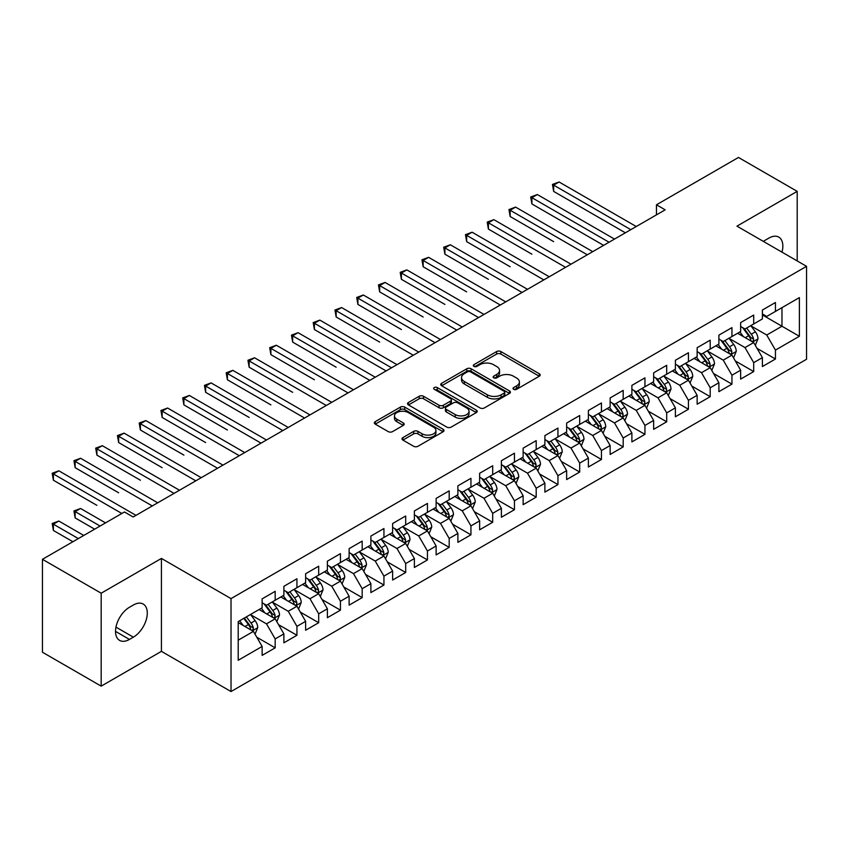 <?xml version="1.0" encoding="UTF-8"?>
<svg xmlns="http://www.w3.org/2000/svg" width="849" height="849" viewBox="0 0 849 849"><rect width="100%" height="100%" fill="white"/><g stroke="black" fill="none" stroke-linecap="round" stroke-linejoin="round"><path stroke-width="1.27" d="M513.634 389.309A2.112 1.22 0 0 0 516.616 389.309L539.306 376.213A3.025 1.74 0 0 0 540.187 374.982A3.025 1.74 0 0 0 539.306 373.751L500.878 351.56A3.025 1.74 0 0 0 496.601 351.56L473.922 364.656A2.112 1.22 0 0 0 473.296 365.526A2.112 1.22 0 0 0 473.922 366.386A2.112 1.22 0 0 0 476.905 366.386L479.844 364.688A9.657 5.582 0 0 1 493.513 364.688L496.707 366.535A9.657 5.582 0 0 1 499.541 370.482A9.657 5.582 0 0 1 496.707 374.43L493.778 376.118A2.112 1.22 0 0 0 493.152 376.988A2.112 1.22 0 0 0 493.778 377.847A2.112 1.22 0 0 0 496.761 377.847L499.7 376.149A9.657 5.582 0 0 1 513.358 376.149L516.563 378.007A9.657 5.582 0 0 1 519.397 381.944A9.657 5.582 0 0 1 516.563 385.892L513.634 387.59A2.112 1.22 0 0 0 513.008 388.449A2.112 1.22 0 0 0 513.634 389.309L513.634 387.59M402.882 437.596A3.025 1.74 0 0 0 401.991 438.827A3.025 1.74 0 0 0 402.882 440.069L413.665 446.287A3.025 1.74 0 0 0 417.931 446.287L443.125 431.748A3.025 1.74 0 0 0 444.006 430.507A3.025 1.74 0 0 0 443.125 429.276L404.697 407.096A3.025 1.74 0 0 0 400.42 407.096L375.226 421.635A3.025 1.74 0 0 0 374.345 422.866A3.025 1.74 0 0 0 375.226 424.107L388.258 431.621A3.025 1.74 0 0 0 392.525 431.621L403.307 425.391A3.025 1.74 0 0 0 404.188 424.16A3.025 1.74 0 0 0 403.307 422.929L396.844 419.204A8.076 4.659 0 0 1 394.477 415.904A8.076 4.659 0 0 1 399.465 411.595A8.076 4.659 0 0 1 408.273 412.603L433.574 427.217A8.076 4.659 0 0 1 435.93 430.507A8.076 4.659 0 0 1 430.952 434.815A8.076 4.659 0 0 1 422.144 433.807L417.931 431.377A3.025 1.74 0 0 0 413.665 431.377L402.882 437.596L402.882 440.069M101.18 593.207L101.18 686.141L161.427 651.353L161.427 558.43L101.18 593.207L42.45 559.311L124.453 511.968L133.155 516.988L665.17 209.83L656.468 204.8L656.468 214.85M161.427 558.43L231.024 598.609L806.55 266.331L806.55 359.265L231.024 691.542L231.024 598.609M797.2 260.94L797.2 191.365L736.953 226.152L806.55 266.331M797.2 191.365L738.471 157.458L656.468 204.8M480.056 407.955A3.025 1.74 0 0 0 484.323 407.955L509.517 393.405A3.025 1.74 0 0 0 510.408 392.174A3.025 1.74 0 0 0 509.517 390.943L471.089 368.753A3.025 1.74 0 0 0 466.823 368.753L441.629 383.302A3.025 1.74 0 0 0 440.748 384.533A3.025 1.74 0 0 0 441.629 385.764L480.056 407.955M435.102 389.765A2.112 1.22 0 0 1 437.256 390.062L437.256 387.558L476.321 410.109A3.025 1.74 0 0 1 477.202 411.341A3.025 1.74 0 0 1 476.321 412.582L451.127 427.121A3.025 1.74 0 0 1 446.861 427.121L408.433 404.931L408.433 402.468A3.025 1.74 0 0 0 407.541 403.7A3.025 1.74 0 0 0 408.433 404.931M408.433 402.468L419.215 396.25A3.025 1.74 0 0 1 423.481 396.25L439.071 405.238A3.025 1.74 0 0 0 443.337 405.238L450.49 401.11A3.025 1.74 0 0 0 451.371 399.879A3.025 1.74 0 0 0 450.49 398.648L434.264 389.277A2.112 1.22 0 0 1 433.648 388.418A2.112 1.22 0 0 1 434.953 387.293A2.112 1.22 0 0 1 437.256 387.558M762.391 314.937L781.971 326.239L781.971 307.656L799.376 297.606L775.445 311.413L775.445 302.499L762.391 310.034L762.391 318.948L753.7 323.978L753.7 315.064L740.646 322.599L740.646 331.513L731.944 336.533L731.944 327.618L718.891 335.153L718.891 344.068L710.199 349.088L710.199 340.173L697.146 347.708L697.146 356.622L688.443 361.653L688.443 352.728L675.39 360.263L675.39 369.188L666.698 374.207L666.698 365.293L653.645 372.828L653.645 381.742L644.943 386.762L644.943 377.847L631.889 385.382L631.889 394.297L623.187 399.317L623.187 390.402L610.144 397.937L610.144 406.851L601.442 411.882L601.442 402.967L588.389 410.502L588.389 419.417L579.687 424.436L579.687 415.522L566.644 423.057L566.644 431.971L557.942 436.991L557.942 428.076L544.888 435.611L544.888 444.526L536.186 449.556L536.186 440.631L523.143 448.166L523.143 457.091L514.441 462.111L514.441 453.196L501.388 460.731L501.388 469.646L492.685 474.665L492.685 465.751L479.643 473.286L479.643 482.2L470.94 487.22L470.94 478.305L457.887 485.84L457.887 494.755L449.185 499.785L449.185 490.871L436.131 498.405L436.131 507.32L427.44 512.34L427.44 503.425L414.386 510.96L414.386 519.875L405.684 524.894L405.684 515.98L392.631 523.515L392.631 532.429L383.939 537.459L383.939 528.534L370.886 536.069L370.886 544.994L362.183 550.014L362.183 541.1L349.13 548.634L349.13 557.549L340.438 562.569L340.438 553.654L327.385 561.189L327.385 570.104L318.683 575.123L318.683 566.209L305.629 573.744L305.629 582.658L296.938 587.688L296.938 578.774L283.884 586.309L283.884 595.223L275.182 600.243L275.182 591.329L262.129 598.863L262.129 607.778L238.208 621.595L238.208 660.267L262.129 646.46L253.427 631.391L238.208 622.593M799.376 297.606L799.376 336.278L775.445 350.096L766.743 335.026L750.972 325.92M757.064 348.398L775.445 359.01L775.445 350.096M775.445 359.01L762.391 366.545L762.391 357.631L753.7 362.65L744.998 347.581L729.227 338.475M735.319 360.963L753.7 371.565L753.7 362.65M753.7 371.565L740.646 379.1L740.646 370.185L731.944 375.216L723.242 360.146L707.472 351.04M713.563 373.518L731.944 384.13L731.944 375.216M731.944 384.13L718.891 391.665L718.891 382.75L710.199 387.77L701.497 372.7L685.727 363.595M691.818 386.072L710.199 396.685L710.199 387.77M710.199 396.685L697.146 404.22L697.146 395.305L688.443 400.325L679.741 385.255L663.971 376.149M670.063 398.627L688.443 409.239L688.443 400.325M688.443 409.239L675.39 416.774L675.39 407.86L666.698 412.879L657.996 397.82L642.226 388.715M648.318 411.192L666.698 421.804L666.698 412.879M666.698 421.804L653.645 429.339L653.645 420.414L644.943 425.445L636.241 410.375L620.47 401.269M626.562 423.747L644.943 434.359L644.943 425.445M644.943 434.359L631.889 441.894L631.889 432.979L623.187 437.999L614.496 422.929L598.725 413.824M604.817 436.301L623.187 446.914L623.187 437.999M623.187 446.914L610.144 454.448L610.144 445.534L601.442 450.554L592.74 435.484L576.97 426.378M583.061 448.866L601.442 459.468L601.442 450.554M601.442 459.468L588.389 467.003L588.389 458.089L579.687 463.119L570.995 448.049L555.225 438.944M561.316 461.421L579.687 472.033L579.687 463.119M579.687 472.033L566.644 479.568L566.644 470.654L557.942 475.673L549.239 460.604L533.469 451.498M539.561 473.975L557.942 484.588L557.942 475.673M557.942 484.588L544.888 492.123L544.888 483.208L536.186 488.228L527.494 473.158L511.724 464.053M517.816 486.53L536.186 497.143L536.186 488.228M536.186 497.143L523.143 504.677L523.143 495.763L514.441 500.783L505.739 485.724L489.969 476.618M496.06 499.095L514.441 509.708L514.441 500.783M514.441 509.708L501.388 517.243L501.388 508.318L492.685 513.348L483.983 498.278L468.224 489.173M474.304 511.65L492.685 522.262L492.685 513.348M492.685 522.262L479.643 529.797L479.643 520.883L470.94 525.902L462.238 510.833L446.468 501.727M452.559 524.204L470.94 534.817L470.94 525.902M470.94 534.817L457.887 542.352L457.887 533.437L449.185 538.457L440.482 523.387L424.712 514.282M430.804 536.77L449.185 547.372L449.185 538.457M449.185 547.372L436.131 554.906L436.131 545.992L427.44 551.022L418.737 535.952L402.967 526.847M409.059 549.324L427.44 559.937L427.44 551.022M427.44 559.937L414.386 567.472L414.386 558.557L405.684 563.577L396.982 548.507L381.212 539.402M387.303 561.879L405.684 572.491L405.684 563.577M405.684 572.491L392.631 580.026L392.631 571.112L383.939 576.131L375.237 561.062L359.467 551.956M365.558 574.433L383.939 585.046L383.939 576.131M383.939 585.046L370.886 592.581L370.886 583.666L362.183 588.686L353.481 573.627L337.711 564.521M343.803 586.999L362.183 597.611L362.183 588.686M362.183 597.611L349.13 605.146L349.13 596.221L340.438 601.251L331.736 586.181L315.966 577.076M322.058 599.553L340.438 610.166L340.438 601.251M340.438 610.166L327.385 617.701L327.385 608.786L318.683 613.806L309.981 598.736L294.21 589.63M300.302 612.108L318.683 622.72L318.683 613.806M318.683 622.72L305.629 630.255L305.629 621.341L296.938 626.36L288.236 611.291L272.465 602.185M278.557 624.673L296.938 635.275L296.938 626.36M296.938 635.275L283.884 642.81L283.884 633.895L275.182 638.926L266.48 623.856L250.71 614.75M256.801 637.228L275.182 647.84L275.182 638.926M275.182 647.84L262.129 655.375L262.129 646.46M262.129 602.758L266.48 605.263L275.182 600.243M238.208 640.178L253.427 631.391M283.884 590.193L288.236 592.708L296.938 587.688M266.48 623.856L275.182 618.825L259.083 609.54M283.884 633.895L275.182 618.825M305.629 577.638L309.981 580.154L318.683 575.123M288.236 611.291L296.938 606.271L280.839 596.974M305.629 621.341L296.938 606.271M327.385 565.084L331.736 567.599L340.438 562.569M309.981 598.736L318.683 593.716L302.584 584.42M327.385 608.786L318.683 593.716M349.13 552.529L353.481 555.034L362.183 550.014M331.736 586.181L340.438 581.151L324.339 571.865M349.13 596.221L340.438 581.151M370.886 539.964L375.237 542.479L383.939 537.459M353.481 573.627L362.183 568.597L346.084 559.311M370.886 583.666L362.183 568.597M392.631 527.409L396.982 529.925L405.684 524.894M375.237 561.062L383.939 556.042L367.84 546.745M392.631 571.112L383.939 556.042M414.386 514.855L418.737 517.359L427.44 512.34M396.982 548.507L405.684 543.487L389.585 534.191M414.386 558.557L405.684 543.487M436.131 502.29L440.482 504.805L449.185 499.785M418.737 535.952L427.44 530.922L411.341 521.636M436.131 545.992L427.44 530.922M457.887 489.735L462.238 492.25L470.94 487.22M440.482 523.387L449.185 518.368L433.096 509.071M457.887 533.437L449.185 518.368M479.643 477.18L483.983 479.696L492.685 474.665M462.238 510.833L470.94 505.813L454.841 496.516M479.643 520.883L470.94 505.813M501.388 464.626L505.739 467.13L514.441 462.111M483.983 498.278L492.685 493.258L476.597 483.962M501.388 508.318L492.685 493.258M523.143 452.061L527.494 454.576L536.186 449.556M505.739 485.724L514.441 480.693L498.342 471.407M523.143 495.763L514.441 480.693M544.888 439.506L549.239 442.021L557.942 436.991M527.494 473.158L536.186 468.139L520.097 458.842M544.888 483.208L536.186 468.139M566.644 426.951L570.995 429.456L579.687 424.436M549.239 460.604L557.942 455.584L541.842 446.287M566.644 470.654L557.942 455.584M588.389 414.386L592.74 416.901L601.442 411.882M570.995 448.049L579.687 443.019L563.598 433.733M588.389 458.089L579.687 443.019M610.144 401.832L614.496 404.347L623.187 399.317M592.74 435.484L601.442 430.464L585.343 421.168M610.144 445.534L601.442 430.464M631.889 389.277L636.241 391.792L644.943 386.762M614.496 422.929L623.187 417.91L607.099 408.613M631.889 432.979L623.187 417.91M653.645 376.723L657.996 379.227L666.698 374.207M636.241 410.375L644.943 405.355L628.844 396.058M653.645 420.414L644.943 405.355M675.39 364.157L679.741 366.672L688.443 361.653M657.996 397.82L666.698 392.79L650.599 383.504M675.39 407.86L666.698 392.79M697.146 351.603L701.497 354.118L710.199 349.088M679.741 385.255L688.443 380.235L672.344 370.939M697.146 395.305L688.443 380.235M718.891 339.048L723.242 341.553L731.944 336.533M701.497 372.7L710.199 367.681L694.1 358.384M718.891 382.75L710.199 367.681M740.646 326.483L744.998 328.998L753.7 323.978M723.242 360.146L731.944 355.115L715.845 345.83M740.646 370.185L731.944 355.115M762.391 313.928L766.743 316.444L775.445 311.413M744.998 347.581L753.7 342.561L737.601 333.264M762.391 357.631L753.7 342.561M42.45 559.311L42.45 652.234L101.18 686.141M161.427 651.353L231.024 691.542M766.743 335.026L781.971 326.239L799.376 336.278M781.993 252.153A19.686 11.366 120 0 0 778.766 237.104A19.686 11.366 120 0 0 768.918 238.081L765.002 240.341A19.686 11.366 120 0 0 763.368 241.403M129.451 607.279A19.686 11.366 120 0 0 116.589 624.62A19.686 11.366 120 0 0 119.613 640.401A19.686 11.366 120 0 0 129.451 639.424L133.367 637.164A19.686 11.366 120 0 0 146.23 619.812A19.686 11.366 120 0 0 143.216 604.042A19.686 11.366 120 0 0 133.367 605.019L129.451 607.279M514.473 389.606L516.563 388.407A9.657 5.582 0 0 0 519.397 384.459L519.397 381.944M499.541 370.482L499.541 372.998A9.657 5.582 0 0 1 496.707 376.935L494.617 378.145M539.264 376.234L500.878 354.075A3.025 1.74 0 0 0 496.601 354.075L474.761 366.683M509.485 393.437L471.089 371.268A3.025 1.74 0 0 0 466.823 371.268L441.671 385.796M504.179 393.045A2.112 1.22 0 0 0 504.805 392.174A2.112 1.22 0 0 0 504.179 391.315L470.452 371.841A2.112 1.22 0 0 0 467.459 371.841L464.361 373.624A9.657 5.582 0 0 0 461.538 377.572A9.657 5.582 0 0 0 464.361 381.519L487.422 394.827A9.657 5.582 0 0 0 501.09 394.827L504.179 393.045L504.179 395.549A2.112 1.22 0 0 0 504.805 394.689L504.805 392.174M461.538 377.572L461.538 380.087A9.657 5.582 0 0 0 464.361 384.024L464.361 381.519M504.179 395.549L501.09 397.343A9.657 5.582 0 0 1 487.422 397.343L464.361 384.024M408.465 404.962L419.215 398.754L419.215 396.25M451.371 399.879L451.371 402.394A3.025 1.74 0 0 1 450.49 403.625L443.337 407.753A3.025 1.74 0 0 1 439.071 407.753L423.481 398.754A3.025 1.74 0 0 0 419.215 398.754M437.256 390.062L476.278 412.603M455.234 414.577A8.076 4.659 0 0 0 464.042 415.596A8.076 4.659 0 0 0 469.03 411.287A8.076 4.659 0 0 0 466.663 407.987L457.749 402.84A3.025 1.74 0 0 0 453.472 402.84L446.33 406.968A3.025 1.74 0 0 0 445.438 408.199A3.025 1.74 0 0 0 446.33 409.43L455.234 414.577L455.234 417.092A8.076 4.659 0 0 0 464.042 418.101A8.076 4.659 0 0 0 469.03 413.792L469.03 411.287M445.438 408.199L445.438 410.714A3.025 1.74 0 0 0 446.33 411.945L446.33 409.43M455.234 417.092L446.33 411.945M435.93 430.507L435.93 433.022A8.076 4.659 0 0 1 430.952 437.331A8.076 4.659 0 0 1 422.144 436.322L417.931 433.881A3.025 1.74 0 0 0 413.665 433.881L402.914 440.09M394.477 415.904L394.477 418.419A8.076 4.659 0 0 0 396.844 421.709L396.844 419.204M403.264 425.423L396.844 421.709M443.082 431.77L404.697 409.6A3.025 1.74 0 0 0 400.42 409.6L375.269 424.129M755.302 345.352L757.998 338.772A8.15 4.701 -120 0 0 755.398 331.832L750.781 325.655M743.416 336.628L739.904 331.938M738.259 333.646L737.866 333.116M553.654 241.636L510.153 216.516L510.153 210.244L515.587 207.103L592.74 251.644M752.161 341.68L753.424 340.534L753.604 339.112A8.15 4.701 -120 0 0 751.269 334.209L746.642 328.043M744.011 328.425L749.72 336.045A4.149 2.398 60 0 1 750.474 337.308L753.604 339.112M742.578 327.597L748.659 335.716A8.15 4.701 60 0 1 750.994 340.619L751.153 341.096M630.807 229.665L553.654 185.124L559.088 181.983L636.241 226.524M625.363 232.806L553.654 191.407L553.654 185.124L552.455 184.435L559.088 181.983M553.654 191.407L552.455 184.435M733.557 357.907L736.253 351.327A8.15 4.701 -120 0 0 733.653 344.386L729.026 338.22M721.671 349.183L718.158 344.492M716.514 346.212L716.11 345.67M531.909 254.191L488.408 229.081L488.408 222.799L493.842 219.658L570.995 264.198M730.405 354.235L731.668 353.099L731.849 351.677A8.15 4.701 -120 0 0 729.514 346.774L724.897 340.608M722.255 340.99L727.964 348.61A4.149 2.398 60 0 1 728.718 349.862L731.849 351.677M720.822 340.162L726.903 348.281A8.15 4.701 60 0 1 729.238 353.184L729.408 353.651M711.802 370.461L714.497 363.881A8.15 4.701 -120 0 0 711.897 356.941L707.281 350.775M699.916 361.738L696.403 357.058M694.758 358.766L694.365 358.236M510.153 266.756L466.653 241.636L466.653 235.353L472.086 232.212L549.239 276.763M708.66 366.789L709.923 365.654L710.104 364.232A8.15 4.701 -120 0 0 707.769 359.329L703.142 353.163M700.51 353.545L706.219 361.165A4.149 2.398 60 0 1 706.973 362.427L710.104 364.232M699.077 352.717L705.158 360.836A8.15 4.701 60 0 1 707.493 365.739L707.652 366.206M609.051 242.23L531.909 197.679L537.343 194.548L614.496 239.089M603.618 245.361L531.909 203.962L531.909 197.679L530.71 196.989L537.343 194.548M531.909 203.962L530.71 196.989M587.306 254.785L508.954 209.554L515.587 207.103M510.153 216.516L508.954 209.554M690.057 383.026L692.752 376.447A8.15 4.701 -120 0 0 690.152 369.495L685.525 363.33M678.16 374.303L674.647 369.612M673.013 371.321L672.61 370.79M488.408 279.31L444.897 254.191L444.897 247.919L450.341 244.777L527.494 289.318M686.905 379.344L688.168 378.208L688.348 376.786A8.15 4.701 -120 0 0 686.013 371.883L681.397 365.717M678.754 366.099L684.464 373.719A4.149 2.398 60 0 1 685.217 374.982L688.348 376.786M677.322 365.272L683.403 373.39A8.15 4.701 60 0 1 685.737 378.293L685.907 378.771M668.301 395.581L670.997 389.001A8.15 4.701 -120 0 0 668.396 382.061L663.78 375.895M656.415 386.857L652.902 382.167M651.257 383.886L650.865 383.345M466.653 291.865L423.152 266.756L423.152 260.473L428.586 257.332L505.739 301.873M665.16 391.909L666.423 390.773L666.603 389.351A8.15 4.701 -120 0 0 664.268 384.448L659.641 378.272M657.009 378.665L662.719 386.274A4.149 2.398 60 0 1 663.472 387.537L666.603 389.351M655.577 377.837L661.658 385.955A8.15 4.701 60 0 1 663.992 390.858L664.151 391.325M565.551 267.339L487.209 222.109L493.842 219.658M488.408 229.081L487.209 222.109M543.806 279.894L465.454 234.664L472.086 232.212M466.653 241.636L465.454 234.664M646.556 408.136L649.252 401.556A8.15 4.701 -120 0 0 646.651 394.615L642.024 388.449M634.659 399.412L631.147 394.721M629.512 396.441L629.109 395.91M444.897 304.42L401.397 279.31L401.397 273.028L406.841 269.886L483.983 314.427M643.404 404.464L644.667 403.328L644.847 401.906A8.15 4.701 -120 0 0 642.513 397.003L637.896 390.837M635.254 391.219L640.963 398.839A4.149 2.398 60 0 1 641.717 400.102L644.847 401.906M633.821 390.391L639.902 398.51A8.15 4.701 60 0 1 642.237 403.413L642.406 403.88M522.05 292.459L443.709 247.229L450.341 244.777M444.897 254.191L443.709 247.229M624.8 420.69L627.496 414.11A8.15 4.701 -120 0 0 624.896 407.17L620.279 401.004M612.914 411.977L609.402 407.287M607.757 408.995L607.353 408.465M423.152 316.985L379.652 291.865L379.652 285.582L385.085 282.452L462.238 326.992M621.659 417.018L622.922 415.883L623.102 414.461A8.15 4.701 -120 0 0 620.768 409.558L616.141 403.392M613.509 403.774L619.218 411.394A4.149 2.398 60 0 1 619.972 412.656L623.102 414.461M612.076 402.946L618.157 411.065A8.15 4.701 60 0 1 620.492 415.968L620.651 416.445M500.305 305.014L421.953 259.783L428.586 257.332M423.152 266.756L421.953 259.783M603.055 433.255L605.751 426.676A8.15 4.701 -120 0 0 603.151 419.735L598.524 413.559M591.159 424.532L587.646 419.841M586.012 421.55L585.608 421.019M401.397 329.539L357.896 304.42L357.896 298.148L363.34 295.006L440.482 339.547M599.903 429.583L601.166 428.437L601.347 427.015A8.15 4.701 -120 0 0 599.012 422.112L594.396 415.946M591.753 416.328L597.463 423.948A4.149 2.398 60 0 1 598.216 425.211L601.347 427.015M590.32 415.501L596.401 423.619A8.15 4.701 60 0 1 598.736 428.522L598.906 429M581.3 445.81L583.995 439.23A8.15 4.701 -120 0 0 581.395 432.29L576.779 426.124M569.414 437.086L565.901 432.396M564.256 434.115L563.853 433.574M379.652 342.094L336.151 316.985L336.151 310.702L341.585 307.561L418.737 352.102M578.158 442.138L579.421 441.002L579.591 439.58A8.15 4.701 -120 0 0 577.267 434.677L572.64 428.512M570.008 428.894L575.707 436.513A4.149 2.398 60 0 1 576.471 437.766L579.591 439.58M568.575 428.066L574.656 436.184A8.15 4.701 60 0 1 576.991 441.087L577.15 441.554M559.555 458.364L562.25 451.785A8.15 4.701 -120 0 0 559.64 444.844L555.023 438.678M547.658 449.641L544.145 444.961M542.511 446.67L542.108 446.139M357.896 354.659L386.104 370.939M556.403 454.693L557.666 453.557L557.846 452.135A8.15 4.701 -120 0 0 555.511 447.232L550.895 441.066M548.252 441.448L553.962 449.068A4.149 2.398 60 0 1 554.715 450.331L557.846 452.135M546.82 440.62L552.901 448.739A8.15 4.701 60 0 1 555.235 453.642L555.405 454.109M537.799 470.93L540.495 464.35A8.15 4.701 -120 0 0 537.895 457.399L533.278 451.233M525.913 462.206L522.4 457.515M520.755 459.224L520.352 458.693M336.151 367.214L292.65 342.094L292.65 335.822L298.084 332.681L375.237 377.221M534.658 467.247L535.921 466.112L536.09 464.69A8.15 4.701 -120 0 0 533.766 459.787L529.139 453.621M526.507 454.003L532.206 461.623A4.149 2.398 60 0 1 532.96 462.885L536.09 464.69M525.075 453.175L531.156 461.294A8.15 4.701 60 0 1 533.48 466.197L533.65 466.674M516.043 483.484L518.75 476.905A8.15 4.701 -120 0 0 516.139 469.964L511.523 463.798M504.157 474.761L500.645 470.07M499 471.789L498.607 471.248M314.395 379.768L270.895 354.659L270.895 348.377L276.339 345.235L353.481 389.776M512.902 479.812L514.165 478.677L514.345 477.255A8.15 4.701 -120 0 0 512.011 472.352L507.394 466.175M504.752 466.568L510.461 474.177A4.149 2.398 60 0 1 511.215 475.44L514.345 477.255M503.319 465.74L509.4 473.859A8.15 4.701 60 0 1 511.735 478.762L511.894 479.229M494.298 496.039L496.994 489.459A8.15 4.701 -120 0 0 494.394 482.519L489.767 476.353M482.412 487.315L478.9 482.625M477.255 484.344L476.851 483.813M292.65 392.323L249.15 367.214L249.15 360.931L254.583 357.79L331.736 402.33M491.157 492.367L492.42 491.231L492.59 489.809A8.15 4.701 -120 0 0 490.255 484.906L485.639 478.74M483.007 479.123L488.706 486.742A4.149 2.398 60 0 1 489.459 488.005L492.59 489.809M481.563 478.295L487.655 486.413A8.15 4.701 60 0 1 489.979 491.316L490.149 491.783M472.543 508.593L475.238 502.014A8.15 4.701 -120 0 0 472.638 495.073L468.022 488.907M460.657 499.881L457.144 495.19M455.499 496.898L455.106 496.368M270.895 404.888L227.394 379.768L227.394 373.486L232.838 370.355L309.981 414.896M469.401 504.922L470.664 503.786L470.845 502.364A8.15 4.701 -120 0 0 468.51 497.461L463.894 491.295M461.251 491.677L466.961 499.297A4.149 2.398 60 0 1 467.714 500.56L470.845 502.364M459.818 490.849L465.899 498.968A8.15 4.701 60 0 1 468.234 503.871L468.393 504.348M450.798 521.159L453.493 514.579A8.15 4.701 -120 0 0 450.893 507.638L446.266 501.462M438.912 512.435L435.399 507.744M433.754 509.453L433.351 508.922M249.15 417.443L205.649 392.323L205.649 386.051L211.083 382.91L288.236 427.45M447.646 517.487L448.909 516.341L449.089 514.918A8.15 4.701 -120 0 0 446.754 510.016L442.138 503.85M439.506 504.232L445.205 511.851A4.149 2.398 60 0 1 445.958 513.114L449.089 514.918M438.063 503.404L444.144 511.523A8.15 4.701 60 0 1 446.478 516.425L446.648 516.903M429.042 533.713L431.738 527.133A8.15 4.701 -120 0 0 429.138 520.193L424.521 514.027M417.156 524.99L413.643 520.299M411.998 522.018L411.606 521.477M227.394 429.997L183.893 404.888L183.893 398.606L189.327 395.464L266.48 440.005M425.901 530.041L427.164 528.906L427.344 527.484A8.15 4.701 -120 0 0 425.009 522.581L420.382 516.415M417.75 516.797L423.46 524.417A4.149 2.398 60 0 1 424.213 525.669L427.344 527.484M416.318 515.969L422.399 524.088A8.15 4.701 60 0 1 424.733 528.991L424.893 529.458M407.297 546.268L409.993 539.688A8.15 4.701 -120 0 0 407.393 532.748L402.766 526.582M395.411 537.544L391.898 532.864M390.253 534.573L389.85 534.042M205.649 442.562L162.148 417.443L162.148 411.16L167.582 408.019L244.735 452.57M404.145 542.596L405.408 541.46L405.589 540.038A8.15 4.701 -120 0 0 403.254 535.135L398.637 528.969M395.995 529.351L401.704 536.971A4.149 2.398 60 0 1 402.458 538.234L405.589 540.038M394.562 528.524L400.643 536.642A8.15 4.701 60 0 1 402.978 541.545L403.148 542.012M385.542 558.833L388.237 552.253A8.15 4.701 -120 0 0 385.637 545.302L381.021 539.136M373.656 550.11L370.143 545.419M368.498 547.127L368.105 546.597M183.893 455.117L140.393 429.997L140.393 423.725L145.826 420.584L222.979 465.125M382.4 555.15L383.663 554.015L383.844 552.593A8.15 4.701 -120 0 0 381.509 547.69L376.882 541.524M374.25 541.906L379.959 549.526A4.149 2.398 60 0 1 380.713 550.789L383.844 552.593M372.817 541.078L378.898 549.197A8.15 4.701 60 0 1 381.233 554.1L381.392 554.577M363.797 571.388L366.492 564.808A8.15 4.701 -120 0 0 363.892 557.867L359.265 551.701M351.911 562.664L348.398 557.973M346.753 559.693L346.35 559.151M162.148 467.672L118.648 442.562L118.648 436.28L124.081 433.139L201.234 477.679M360.645 567.716L361.907 566.58L362.088 565.158A8.15 4.701 -120 0 0 359.753 560.255L355.137 554.079M352.494 554.471L358.204 562.08A4.149 2.398 60 0 1 358.957 563.343L362.088 565.158M351.062 553.644L357.142 561.762A8.15 4.701 60 0 1 359.477 566.665L359.647 567.132M342.041 583.942L344.736 577.362A8.15 4.701 -120 0 0 342.136 570.422L337.52 564.256M330.155 575.219L326.642 570.528M324.997 572.247L324.605 571.717M140.393 480.226L96.892 455.117L96.892 448.834L102.326 445.693L179.479 490.234M338.9 580.27L340.162 579.135L340.343 577.713A8.15 4.701 -120 0 0 338.008 572.81L333.381 566.644M330.749 567.026L336.459 574.646A4.149 2.398 60 0 1 337.212 575.909L340.343 577.713M329.316 566.198L335.397 574.317A8.15 4.701 60 0 1 337.732 579.22L337.891 579.687M320.296 596.497L322.991 589.917A8.15 4.701 -120 0 0 320.391 582.976L315.764 576.811M308.399 587.784L304.887 583.093M303.252 584.802L302.849 584.271M118.648 492.791L75.136 467.672L75.136 461.389L80.581 458.258L157.723 502.799M317.144 592.825L318.407 591.689L318.587 590.267A8.15 4.701 -120 0 0 316.252 585.364L311.636 579.198M308.994 579.58L314.703 587.2A4.149 2.398 60 0 1 315.457 588.463L318.587 590.267M307.561 578.753L313.642 586.871A8.15 4.701 60 0 1 315.977 591.774L316.146 592.252M478.549 317.568L400.208 272.338L406.841 269.886M401.397 279.31L400.208 272.338M456.804 330.134L378.452 284.893L385.085 282.452M379.652 291.865L378.452 284.893M435.049 342.688L356.707 297.458L363.34 295.006M357.896 304.42L356.707 297.458M413.293 355.243L334.952 310.012L341.585 307.561M336.151 316.985L334.952 310.012M391.548 367.797L314.395 323.257L319.84 320.115L396.982 364.667M386.115 370.939L314.395 329.539L314.395 323.257L313.207 322.567L319.84 320.115M314.395 329.539L313.207 322.567M369.793 380.363L291.451 335.132L298.084 332.681M292.65 342.094L291.451 335.132M348.048 392.917L269.695 347.687L276.339 345.235M270.895 354.659L269.695 347.687M326.292 405.472L247.95 360.241L254.583 357.79M249.15 367.214L247.95 360.241M304.547 418.037L226.195 372.796L232.838 370.355M227.394 379.768L226.195 372.796M282.791 430.592L204.45 385.361L211.083 382.91M205.649 392.323L204.45 385.361M261.046 443.146L182.694 397.916L189.327 395.464M183.893 404.888L182.694 397.916M239.291 455.701L160.949 410.47L167.582 408.019M162.148 417.443L160.949 410.47M217.546 468.266L139.194 423.035L145.826 420.584M140.393 429.997L139.194 423.035M195.79 480.821L117.449 435.59L124.081 433.139M118.648 442.562L117.449 435.59M298.54 609.062L301.236 602.482A8.15 4.701 -120 0 0 298.636 595.542L294.019 589.365M286.654 600.339L283.142 595.648M281.497 597.356L281.104 596.826M96.892 505.346L53.391 480.226L53.391 473.954L58.825 470.813L135.978 515.354M295.399 605.39L296.662 604.244L296.842 602.822A8.15 4.701 -120 0 0 294.507 597.919L289.88 591.753M287.249 592.135L292.958 599.755A4.149 2.398 60 0 1 293.712 601.018L296.842 602.822M285.816 591.307L291.897 599.426A8.15 4.701 60 0 1 294.232 604.329L294.391 604.806M174.045 493.375L95.693 448.145L102.326 445.693M96.892 455.117L95.693 448.145M276.795 621.617L279.491 615.037A8.15 4.701 -120 0 0 276.891 608.096L272.264 601.93M264.899 612.893L261.386 608.202M259.752 609.922L259.348 609.38M105.531 522.888L80.581 508.487L75.136 511.629L75.136 517.901L94.653 529.171M273.643 617.945L274.906 616.809L275.087 615.387A8.15 4.701 -120 0 0 272.752 610.484L268.135 604.318M265.493 604.7L271.202 612.32A4.149 2.398 60 0 1 271.956 613.572L275.087 615.387M264.06 603.872L270.141 611.991A8.15 4.701 60 0 1 272.476 616.894L272.646 617.361M75.136 517.901L73.948 510.939L100.086 526.03M73.948 510.939L80.581 508.487M152.289 505.94L73.948 460.699L80.581 458.258M75.136 467.672L73.948 460.699M255.04 634.171L257.735 627.591A8.15 4.701 -120 0 0 255.135 620.651L250.519 614.485M243.154 625.448L239.641 620.768M83.775 535.443L58.825 521.042L53.391 524.183L53.391 530.466L72.897 541.726M251.898 630.499L253.161 629.364L253.342 627.942A8.15 4.701 -120 0 0 251.007 623.039L246.38 616.873M244.342 618.051L249.447 624.875A4.149 2.398 60 0 1 250.211 626.138L253.342 627.942M243.769 618.38L248.396 624.546A8.15 4.701 60 0 1 250.731 629.449L250.89 629.916M53.391 530.466L52.192 523.493L78.341 538.584M52.192 523.493L58.825 521.042M121.842 513.475L52.192 473.264L58.825 470.813M53.391 480.226L52.192 473.264M516.563 388.407L516.563 385.892M493.778 377.847L493.778 376.118M496.707 376.935L496.707 374.43M473.922 366.386L473.922 364.656M496.601 354.075L496.601 351.56M500.878 354.075L500.878 351.56M539.306 376.213L539.306 373.751M441.629 385.764L441.629 383.302M466.823 371.268L466.823 368.753M471.089 371.268L471.089 368.753M509.517 393.405L509.517 390.943M487.422 397.343L487.422 394.827M501.09 397.343L501.09 394.827M423.481 398.754L423.481 396.25M439.071 407.753L439.071 405.238M443.337 407.753L443.337 405.238M450.49 403.625L450.49 401.11M476.321 412.582L476.321 410.109M413.665 433.881L413.665 431.377M417.931 433.881L417.931 431.377M422.144 436.322L422.144 433.807M403.307 425.391L403.307 422.929M375.226 424.107L375.226 421.635M400.42 409.6L400.42 407.096M404.697 409.6L404.697 407.096M443.125 431.748L443.125 429.276M115.528 631.391L129.451 639.424M115.973 627.124L133.367 637.164M752.67 341.967L757.945 338.931M751.269 334.209L755.398 331.832M745.252 337.69L748.659 335.716M730.925 354.532L736.2 351.486M729.514 346.774L733.653 344.386M723.497 350.244L726.903 348.281M709.17 367.086L714.444 364.041M707.769 359.329L711.897 356.941M701.752 362.799L705.158 360.836M687.425 379.641L692.699 376.595M686.013 371.883L690.152 369.495M679.996 375.364L683.403 373.39M665.669 392.206L670.943 389.16M664.268 384.448L668.396 382.061M658.251 387.919L661.658 385.955M643.924 404.761L649.198 401.715M642.513 397.003L646.651 394.615M636.495 400.473L639.902 398.51M622.168 417.315L627.443 414.27M620.768 409.558L624.896 407.17M614.75 413.028L618.157 411.065M600.423 429.87L605.698 426.835M599.012 422.112L603.151 419.735M592.995 425.593L596.401 423.619M578.668 442.435L583.942 439.389M577.267 434.677L581.395 432.29M571.25 438.148L574.656 436.184M556.923 454.99L562.197 451.944M555.511 447.232L559.64 444.844M549.494 450.702L552.901 448.739M535.167 467.544L540.442 464.499M533.766 459.787L537.895 457.399M527.749 463.267L531.156 461.294M513.412 480.109L518.686 477.064M512.011 472.352L516.139 469.964M505.993 475.822L509.4 473.859M491.667 492.664L496.941 489.618M490.255 484.906L494.394 482.519M484.248 488.377L487.655 486.413M469.911 505.219L475.185 502.173M468.51 497.461L472.638 495.073M462.493 500.931L465.899 498.968M448.166 517.773L453.44 514.738M446.754 510.016L450.893 507.638M440.748 513.496L444.144 511.523M426.41 530.338L431.685 527.293M425.009 522.581L429.138 520.193M418.992 526.051L422.399 524.088M404.665 542.893L409.94 539.847M403.254 535.135L407.393 532.748M397.247 538.606L400.643 536.642M382.91 555.448L388.184 552.402M381.509 547.69L385.637 545.302M375.491 551.171L378.898 549.197M361.165 568.013L366.439 564.967M359.753 560.255L363.892 557.867M353.736 563.725L357.142 561.762M339.409 580.567L344.683 577.522M338.008 572.81L342.136 570.422M331.991 576.28L335.397 574.317M317.664 593.122L322.938 590.076M316.252 585.364L320.391 582.976M310.235 588.835L313.642 586.871M295.908 605.677L301.183 602.641M294.507 597.919L298.636 595.542M288.49 601.4L291.897 599.426M274.163 618.242L279.438 615.196M272.752 610.484L276.891 608.096M266.735 613.954L270.141 611.991M252.408 630.796L257.682 627.751M251.007 623.039L255.135 620.651M244.99 626.509L248.396 624.546"/></g></svg>
